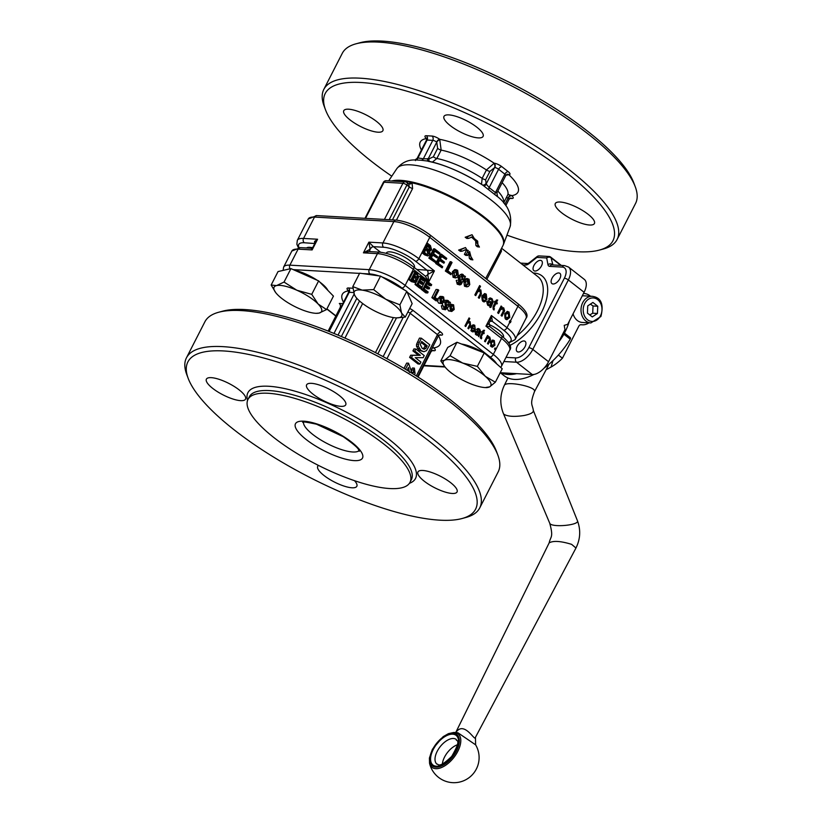 <?xml version="1.0" encoding="UTF-8"?>
<svg xmlns="http://www.w3.org/2000/svg" width="822" height="822" viewBox="0 0 822 822"><rect width="100%" height="100%" fill="white"/><g stroke="black" fill="none" stroke-linecap="round" stroke-linejoin="round"><path stroke-width="1.23" d="M268.116 393.265A90.995 26.612 27.1 0 1 363.93 430.163A90.995 26.612 27.1 0 1 409.993 482.36A90.995 26.612 27.1 0 1 316.86 464.594A90.995 26.612 27.1 0 1 247.977 399.451A90.995 26.612 27.1 0 1 268.116 393.265M223.615 350.953A161.595 47.255 27.1 0 1 413.384 429.495A161.595 47.255 27.1 0 1 462.098 518.518A161.595 47.255 27.1 0 1 310.192 477.633A161.595 47.255 27.1 0 1 188.176 378.336A161.595 47.255 27.1 0 1 223.615 350.953M450.713 482.72A21.968 6.422 27.1 0 1 457.042 491.977A21.968 6.422 27.1 0 1 434.561 487.682A21.968 6.422 27.1 0 1 417.936 471.962A21.968 6.422 27.1 0 1 430.81 472.198A21.968 6.422 27.1 0 1 450.713 482.72M339.394 395.598A21.968 6.422 27.1 0 1 345.723 404.845A21.968 6.422 27.1 0 1 323.241 400.561A21.968 6.422 27.1 0 1 306.616 384.84A21.968 6.422 27.1 0 1 319.491 385.066A21.968 6.422 27.1 0 1 339.394 395.598M239.181 389.905A21.968 6.422 27.1 0 1 245.501 399.163A21.968 6.422 27.1 0 1 223.029 394.868A21.968 6.422 27.1 0 1 206.394 379.148A21.968 6.422 27.1 0 1 219.269 379.384A21.968 6.422 27.1 0 1 239.181 389.905M354.518 480.675A21.968 6.422 27.1 0 1 356.83 486.285A21.968 6.422 27.1 0 1 334.349 482A21.968 6.422 27.1 0 1 317.724 466.269A21.968 6.422 27.1 0 1 318.525 465.437M311.106 248.254L312.124 249.929L312.935 247.186L311.096 248.244L300.369 247.638A3.134 2.507 93.2 0 0 298.088 249.128L312.124 249.929L317.59 239.243L314.579 241.432L314.538 243.343A3.134 1.695 128.5 0 1 314.867 243.415A3.134 1.685 129.6 0 0 314.507 243.312M425.354 275.976A3.134 2.487 95.5 0 0 427.717 274.497L428.94 281.586L425.046 275.925A3.134 2.487 95.5 0 0 425.354 275.976L425.364 275.976A3.134 2.476 94 0 0 427.656 274.486L434.406 270.9L426.957 270.171A3.134 2.476 -86 0 1 427.656 274.486M380.576 252.21L373.414 246.682A3.134 1.613 -52.4 0 0 370.188 249.272A3.134 1.613 127.6 0 0 369.91 251.583A3.134 1.623 126.5 0 1 370.116 249.22L363.427 252.837L369.016 251.532L379.733 252.149A3.134 2.507 93.2 0 0 377.462 253.638L363.427 252.837L368.893 242.151L370.116 249.22A3.134 1.593 -51.3 0 1 373.373 246.651L368.893 242.151L382.929 242.952L393.861 221.58A28.236 8.261 27.1 0 1 429.762 237.332A3.134 1.654 -52 0 0 429.803 234.753C418.316 226.358 407.096 221.478 396.142 220.09L316.768 215.59L308.25 219.001A28.236 8.261 27.1 0 1 314.497 217.08A3.134 2.507 -86.8 0 1 316.768 215.59M494.515 349.073L495.08 347.953L495.964 348.641L495.389 349.761L494.515 349.073M476.637 335.129L478.075 335.212L475.969 334.739L475.26 331.862L477.212 331.06L479.668 331.934L479.175 329.889L477.418 330.074L476.729 329.345L478.199 328.502L479.699 329.17L480.767 331.8L478.671 336.681L478.075 335.212L477.294 335.273M479.175 329.889L476.462 329.396M467.307 321.351L470.133 321.679L470.554 325.173L468.663 328.851L467.893 328.245L469.773 324.567L469.537 322.409L467.348 323.365L465.725 326.55L464.954 325.944L469.054 317.929L469.824 318.535L468.355 321.412L469.126 321.268M469.537 322.409L466.927 322.019M470.914 330.526L473.924 330.331L474.664 331.091L472.958 331.934L471.694 331.4L471.047 326.714L473.534 324.793L474.756 325.296L475.28 329.941L471.736 327.536L472.105 330.588L472.804 330.876L470.914 330.773M481.764 337.863L481.425 338.828L480.798 338.448L480.634 335.838L482.35 332.489L481.774 332.037L483.47 330.29L484.548 330.3L483.511 332.335L484.281 332.931L483.891 333.701L483.12 333.095L481.384 336.496L481.764 337.863L480.233 337.78M486.809 336.753L489.696 336.989L490.487 339.589L488.217 344.151L487.446 343.545L489.254 340.01L489.1 337.719L486.912 338.685L485.288 341.849L484.507 341.253L487.487 335.438L488.186 335.982L487.754 336.804L488.689 336.568M489.1 337.719L486.48 337.318M492.532 340.113L494.289 340.585L494.916 345.209L492.47 347.161L491.186 346.648L490.6 341.942L493.036 340.072M449.531 304.325L453.58 304.798L454.217 309.493L451.73 311.476L450.425 310.963L449.829 306.174L451.792 304.315L449.901 304.212M451.73 311.476L448.535 310.85L447.332 308.527M437.561 299.362L439.955 296.423L442.359 296.495L443.633 297.009L444.27 301.715L441.794 303.698L440.479 303.174L439.883 298.396L441.846 296.537L439.955 296.423M441.794 303.698L438.588 303.071L437.396 300.842M437.756 300.862L435.865 300.76L431.869 297.626L436.04 289.478L437.931 289.591L438.773 290.248L435.095 297.441L438.249 299.907L437.756 300.862L433.759 297.739L437.931 289.591M427.656 292.961L422.878 289.221L427.05 281.073L431.684 284.7L431.19 285.666L427.399 282.696L426.125 285.193L429.67 287.967L429.187 288.923L425.632 286.148L424.214 288.923L428.149 291.995L427.656 292.961L425.765 292.858L420.987 289.108L421.419 288.275M421.984 287.166L425.138 280.99M431.19 285.666L429.3 285.553L426.895 283.682M429.187 288.923L427.296 288.82L425.138 287.135M421.686 288.286L416.908 284.546L421.08 276.398L425.714 280.025L425.221 280.99L421.429 278.031L420.155 280.518L423.71 283.292L423.217 284.258L419.662 281.484L418.254 284.248L422.179 287.33L421.686 288.286L419.795 288.183L415.018 284.443L416.168 282.193M417.247 280.076L419.189 276.295L421.08 276.398M427.05 281.073L423.33 280.888L420.936 279.007M423.217 284.258L421.326 284.145L419.169 282.46M415.079 282.573L411.432 281.638L408.996 279.727L413.168 271.579L415.059 271.692L417.453 273.572L418.511 277.312L416.733 278.339L416.929 281.258L415.079 282.573L410.887 279.84L415.059 271.692M444.373 308.219L445.134 306.925L443.448 306.698M442.719 305.805L442.483 303.606M444.764 300.318L447.343 300.318L448.432 300.77L449.357 302.671L449.716 301.962L450.446 302.527L447.836 307.623L445.473 309.771L444.106 309.185L443.243 305.835L445.38 308.743M445.473 309.771L442.215 309.072L441.352 305.733L443.243 305.835M489.121 323.056L485.936 326.19L489.922 326.694L489.121 323.056L489.593 321.957M445.843 306.031L445.709 302.815L448.072 301.643L448.237 304.828L445.843 306.031L446.5 306.298M445.596 305.794L446.346 304.726L446.182 301.53M447.435 301.386L446.736 301.561M444.527 308.353L446.315 308.271L447.024 307.038L445.339 306.801L444.866 302.249L447.343 300.318M447.024 307.038L443.89 306.719M444.425 308.168L446.315 308.271M415.531 276.86L414.154 275.771L415.408 273.315L416.692 274.312L417.617 276.788L416.394 277.394L415.531 276.86M415.593 276.901L414.802 274.209M413.826 280.785L412.223 279.542L413.661 276.737L415.141 277.898L416.055 280.569L413.826 280.785M414.966 281.36L414.422 281.196M413.908 280.857L413.158 277.713M408.996 279.727L410.887 279.84M415.018 284.443L416.908 284.546M420.987 289.108L422.878 289.221M431.869 297.626L433.759 297.739M440.9 302.362L440.695 299.033L443.212 297.841L443.438 301.129L440.9 302.362L441.609 302.65M440.705 302.177L441.548 301.016L441.322 297.728M442.493 297.543L441.722 297.749M450.846 310.141L450.641 306.812L453.158 305.62L453.384 308.908L450.846 310.141L451.555 310.428M450.651 309.966L451.494 308.805L451.268 305.517M452.439 305.332L451.668 305.537M494.762 348.579L495.964 348.641M479.144 332.961L476.092 332.478L476.544 334.112L478.322 334.205L479.144 332.961M477.685 332.345L475.054 332.417M475.322 334.04L478.322 334.205M477.51 334.492L477.181 335.16M478.877 331.698L478.414 332.715M477.346 328.738L478.301 329.499M475.322 330.958L479.524 332.191M479.76 331.739L480.767 331.8M467.965 321.392L468.766 322.121M468.776 318.474L469.824 318.535M470.862 327.094L471.407 327.516M473.184 328.677L474.746 328.759L475.013 327.423L474.345 326.108L471.694 325.707M471.047 326.704L474.746 328.759M474.345 326.108L472.198 326.766M472.66 330.865L472.003 331.615M472.578 324.988L473.451 325.8M472.773 330.989L474.664 331.091M470.718 327.485L471.736 327.536M482.072 333.033L483.12 333.095M482.391 332.828L484.281 332.931M482.041 332.242L483.511 332.335M481.959 331.677L482.74 331.728M487.703 336.804L488.319 337.421M487.23 335.931L488.186 335.982M490.426 345.774L494.094 344.634L493.878 341.397L491.402 342.569L491.597 345.846L492.306 346.134L490.415 346.021M493.878 341.397L491.196 341.007M492.388 346.134L491.505 346.874M492.09 340.267L493.005 341.099M431.951 348.518A3.134 1.839 129.8 0 1 433.78 347.912L432.608 347.233M432.331 347.778A3.134 1.736 122 0 1 433.225 347.542M342.795 303.667L339.322 303.472A3.134 2.507 -86.8 0 1 340.051 307.788L340.668 307.818M328.132 331.081L340.051 307.788M348.723 290.844A3.134 1.839 -50.2 0 0 348.579 290.824L349.103 291.245M188.176 378.336L186.758 374.555A164.729 48.179 27.1 0 1 186.44 357.847L204.894 321.782A164.729 48.179 27.1 0 1 218.631 312.268L222.526 311.209A161.595 47.255 27.1 0 1 244.802 309.555A161.595 47.255 27.1 0 1 393.851 362.523A161.595 47.255 27.1 0 1 496.457 451.381L497.875 455.162A164.729 48.179 27.1 0 1 498.183 471.869L479.729 507.934A164.729 48.179 27.1 0 1 465.992 517.449L462.098 518.518M409.387 372.397L408.472 367.496L407.065 370.229M405.462 369.263L408.565 363.211L411.914 373.013L413.743 372.5L413.168 370.023L414.38 368.102L415.048 373.589L414.339 374.688M411.914 373.013L412.644 373.322M411.637 372.736L411.277 369.91L412.49 367.989L414.38 368.102M411.277 369.91L413.168 370.023M403.972 368.379L406.674 363.098L408.565 363.211M415.829 349.011L424.224 355.587L423.155 357.683L415.274 357.662L420.905 362.07L419.888 364.064L411.483 357.488L412.593 355.33L420.319 355.32L414.802 351.004L415.829 349.011L413.939 348.908L412.911 350.902L414.802 351.004M419.888 364.064L417.997 363.961L409.603 357.385L410.702 355.227L418.429 355.217L412.911 350.902M418.429 355.217L420.319 355.32M410.702 355.227L412.593 355.33M409.603 357.385L411.483 357.488M423.217 348.97L425.344 345.713L421.172 342.445M425.344 345.713L427.235 345.815L425.745 348.507L424.234 349.268L422.107 348.23L420.268 344.459L421.676 341.469L427.235 345.815M423.854 348.394L425.745 348.507M429.752 344.767L426.536 350.634L423.895 351.734L420.885 350.388L418.367 346.35L418.48 344.315L421.357 338.202L429.752 344.767M423.895 351.734L418.994 350.275L416.477 346.247L416.59 344.213L419.467 338.089L421.357 338.202M186.44 357.847A164.729 48.179 27.1 0 1 222.885 346.637A164.729 48.179 27.1 0 1 396.348 413.435A164.729 48.179 27.1 0 1 479.729 507.934M218.631 312.268A164.729 48.179 27.1 0 1 241.339 310.582A164.729 48.179 27.1 0 1 393.276 364.578A164.729 48.179 27.1 0 1 497.875 455.162M506.948 235.133A161.595 47.255 -152.9 0 0 599.474 250.063A161.595 47.255 -152.9 0 0 550.761 161.04A161.595 47.255 -152.9 0 0 360.992 82.498A161.595 47.255 -152.9 0 0 325.543 109.891A161.595 47.255 -152.9 0 0 391.786 176.196M599.474 250.063L603.369 249.004A164.729 48.179 -152.9 0 0 617.106 239.479A164.729 48.179 -152.9 0 0 533.714 144.991A164.729 48.179 -152.9 0 0 360.262 78.193A164.729 48.179 -152.9 0 0 323.817 89.393A164.729 48.179 -152.9 0 0 324.125 106.11L325.543 109.891M617.106 239.479L635.56 203.424A164.729 48.179 -152.9 0 0 635.242 186.707A164.729 48.179 -152.9 0 0 530.652 96.123A164.729 48.179 -152.9 0 0 378.706 42.128A164.729 48.179 -152.9 0 0 356.008 43.813A164.729 48.179 -152.9 0 0 342.271 53.338L323.817 89.393M635.242 186.707L633.824 182.926A161.595 47.255 -152.9 0 0 531.228 94.068A161.595 47.255 -152.9 0 0 382.179 41.1A161.595 47.255 -152.9 0 0 359.902 42.754L356.008 43.813M505.962 175.209L508.828 174.685A6.278 1.839 -152.9 0 0 508.15 171.613L501.852 166.681A6.278 1.839 -152.9 0 0 494.166 163.208L486.449 169.969L482.154 178.353L481.517 184.334M506.414 197.496L508.284 198.102A3.134 1.839 129.8 0 1 511.695 195.657L508.109 194.485M496.858 192.482L495.471 192.584A3.134 1.603 -48.7 0 0 495.091 194.793L497.341 196.54M493.724 163.239A3.134 2.404 85.9 0 1 494.597 167.513L486.182 183.964L485.638 179.741L489.933 171.356L494.752 167.513A3.134 0.914 27.1 0 1 498.594 169.25L489.172 187.652L486.182 183.964A3.134 2.661 -59.1 0 1 482.74 185.145M500.208 372.726L532.276 374.544A15.69 8.282 -52 0 0 548.551 361.731L564.961 329.673L564.221 325.358L567.694 324.33L584.093 292.283A15.69 8.282 -52 0 0 584.319 279.388L568.567 267.068L564.55 265.598A3.134 2.507 -86.8 0 0 562.269 267.088A12.556 6.617 128 0 1 564.365 278.206L528.823 347.655A12.556 6.617 128 0 1 515.795 357.909L506.033 357.354M350.1 119.95A21.968 6.422 27.1 0 1 343.771 110.693A21.968 6.422 27.1 0 1 366.252 114.988A21.968 6.422 27.1 0 1 382.877 130.708A21.968 6.422 27.1 0 1 370.003 130.472A21.968 6.422 27.1 0 1 350.1 119.95M450.312 125.643A21.968 6.422 27.1 0 1 443.983 116.385A21.968 6.422 27.1 0 1 466.464 120.67A21.968 6.422 27.1 0 1 483.089 136.401A21.968 6.422 27.1 0 1 470.225 136.164A21.968 6.422 27.1 0 1 450.312 125.643M561.632 212.764A21.968 6.422 27.1 0 1 555.312 203.507A21.968 6.422 27.1 0 1 577.784 207.802A21.968 6.422 27.1 0 1 594.419 223.522A21.968 6.422 27.1 0 1 581.544 223.286A21.968 6.422 27.1 0 1 561.632 212.764M468.53 238.411L466.865 238.472A65.894 19.266 -152.9 0 0 465.17 237.26L472.044 234.722L466.752 237.147L468.53 238.411L472.249 236.952L477.664 241.144L478.003 245.819L479.432 247.062L472.044 234.722M465.17 237.26L466.752 237.147M478.003 245.819L475.907 245.542A65.894 19.266 -152.9 0 1 477.274 246.734L479.432 247.062M475.907 245.542L475.661 240.938L471.417 237.013M461.974 251.234L460.31 251.296A65.894 19.266 -152.9 0 0 458.614 250.083L460.197 249.96L461.974 251.234L465.684 249.775L468.283 250.474L466.259 254.43L467.584 255.467L469.609 251.511L471.438 258.642L472.866 259.886L465.488 247.545L460.197 249.96M458.614 250.083L465.488 247.545M471.438 258.642L469.341 258.365A65.894 19.266 -152.9 0 1 470.708 259.557L472.866 259.886M469.341 258.365L468.817 253.053M466.259 254.43L464.399 254.347A65.894 19.266 -152.9 0 1 465.663 255.334L467.584 255.467M464.399 254.347L466.423 250.391L468.283 250.474M466.423 250.391L464.862 249.837M500.639 250.104A3.134 2.908 -171.5 0 0 501.389 251.327L501.194 249.035M498.338 254.615L485.668 278.473M486.799 279.367L501.389 251.327M500.814 249.775A3.134 2.877 176 0 0 501.441 250.628M540.434 260.358A6.278 3.309 128 0 1 541.575 260.759A6.278 3.309 128 0 1 540.311 267.736A6.278 3.309 128 0 1 533.838 270.644A6.278 3.309 128 0 1 534.464 264.55A6.278 3.309 128 0 1 540.434 260.358M523.943 340.955A6.484 3.422 128 0 1 525.114 341.366A6.484 3.422 128 0 1 523.82 348.579A6.484 3.422 128 0 1 517.12 351.58A6.484 3.422 128 0 1 517.768 345.291A6.484 3.422 128 0 1 523.943 340.955M558.744 272.955A6.484 3.422 128 0 1 559.916 273.366A6.484 3.422 128 0 1 558.611 280.579A6.484 3.422 128 0 1 551.922 283.58A6.484 3.422 128 0 1 552.569 277.291A6.484 3.422 128 0 1 558.744 272.955M552.918 264.941L551.089 257.789A3.134 2.415 169.3 0 0 546.692 257.964L547.955 264.674A6.278 3.309 -52 0 0 549.826 266.39L562.269 267.088M522.823 264.859L525.587 265.013A6.278 3.309 -52 0 0 529.06 263.595L536.92 257.409A3.134 1.12 -128.2 0 1 537.074 256.587A3.134 3.134 0 0 1 539.191 255.919A3.134 2.507 93.2 0 0 536.92 257.409L546.692 257.964A3.134 2.507 -86.8 0 1 548.973 256.474A3.134 3.134 0 0 1 550.719 257.132A3.134 1.654 -52 0 1 551.089 257.789L560.799 265.393M504.831 204.442L508.13 197.999A3.134 1.736 122 0 1 511.14 195.287M432.331 162.16L436.862 158.482L441.157 150.097L439.698 139.319A6.278 1.839 -152.9 0 0 432.043 136.051L426.371 135.733A6.278 1.839 -152.9 0 0 426.495 138.569L427.008 138.99M485.74 183.696A3.134 2.661 -59.1 0 1 482.411 184.929M486.449 184.334A3.134 2.271 -58.2 0 1 483.131 185.412M501.852 166.681A3.134 1.654 128 0 0 498.594 169.25L504.893 174.172L495.471 192.584L489.172 187.652A3.134 1.706 -55.3 0 0 488.977 190.005L483.326 185.536C460.443 170.473 437.91 162.581 426.413 160.896L426.454 160.906M488.977 190.005L495.091 194.793M507.297 174.254A3.134 2.404 -94.1 0 1 508.335 174.675M506.958 174.254L507.431 174.233A3.134 2.62 -90.5 0 1 507.441 174.223A3.134 2.62 -90.5 0 1 508.828 174.685A54.91 16.06 -152.9 0 1 511.695 195.657A6.278 1.839 -152.9 0 1 511.808 198.482A3.134 2.507 -86.8 0 0 510.678 198.03M494.752 167.513A3.134 2.374 96.4 0 0 494.166 163.208A54.91 16.06 -152.9 0 0 439.698 139.319A3.134 1.469 126.4 0 0 436.605 142L436.759 142.134A3.134 1.562 133.9 0 1 440.171 139.74M428.745 161.348A3.134 1.85 -71.1 0 1 428.344 158.584L436.759 142.134L437.633 148.402L433.338 156.797L429.074 158.831L423.361 158.78A3.134 2.548 -82.3 0 1 421.183 160.259L426.413 160.906M414.997 159.961L417.175 158.317L426.413 140.264A3.134 0.914 27.1 0 1 427.111 140.048L432.773 140.367L423.361 158.78L418.336 158.03M426.639 138.589A3.134 1.839 -50.2 0 0 426.495 138.569A54.91 16.06 -152.9 0 0 421.429 150.005M415.439 160.609L415.675 159.951L415.439 160.609L415.675 159.951L421.183 160.259M426.371 135.733A3.134 2.507 93.2 0 1 427.111 140.048L417.689 158.451A3.134 2.456 -90.9 0 1 415.675 159.951M427.707 158.554A3.134 1.305 -72.4 0 0 427.954 161.184M429.074 158.831A3.134 1.85 -71.1 0 0 429.372 161.482M466.269 285.553L467.872 283.867L467.256 279.87M454.854 276.624L456.457 274.938L455.84 270.941M427.08 254.409L427.892 253.577L426.844 250.505L425.837 249.724M428.283 249.929L429.68 249.23L427.851 245.799M508.571 312.966L505.684 314.343L505.91 318.155L508.828 316.737L508.571 312.966L506.794 312.576M505.91 318.155L504.975 318.104L505.91 318.155M460.464 280.805L461.974 279.182L461.512 275.36M457.905 282.244L458.173 284.227L459.724 284.915L461.06 284.494L465.458 276.593L464.615 275.945L464.204 276.757L463.146 274.579L461.882 274.065L460.238 274.702L459.046 276.274L459.59 281.504L461.522 281.771L459.786 283.724L457.905 282.244M459.714 281.874L461.522 281.771M460.022 276.922L462.724 275.576L462.92 279.244L460.166 280.621L460.022 276.922M461.995 275.288L462.724 275.576L461.779 275.524M460.926 280.929L460.166 280.621M464.04 275.915L464.615 275.945M459.745 284.915L457.227 284.176L456.241 280.343L457.186 280.394M459.149 283.59L460.71 283.189M459.765 283.138L460.577 281.72L458.645 281.443L458.101 276.223L461.882 274.065M454.011 277.343L455.511 277.939L457.001 277.476L458.368 275.658L457.638 270.263L455.583 269.719L453.333 271.846L452.675 275.021L454.011 277.343L453.066 277.291L452.388 271.794L454.638 269.657L456.179 269.667L454.638 269.657M455.522 277.939L453.066 277.291M454.494 276.398L454.258 272.585L457.145 271.219L457.402 274.99L454.494 276.398L455.316 276.737M456.323 270.88L457.145 271.219L456.2 271.157M429.608 251.07L431.653 249.898L430.44 245.593L427.687 243.435L422.909 252.786L428.015 255.919L429.844 254.419L429.752 251.08L428.807 251.029M424.45 252.446L426.094 249.23L427.789 250.556L428.837 253.628L426.957 254.347L424.45 252.446M427.584 254.532L426.957 254.347M426.659 248.131L428.098 245.305L429.567 246.456L430.625 249.292L429.228 249.991L426.659 248.131M427.717 255.93L424.758 254.923L421.963 252.734L422.909 252.786M421.963 252.734L426.741 243.384L427.687 243.435M450.898 274.692L451.463 273.582L447.836 270.757L452.059 262.506L451.083 261.745L446.305 271.096L450.898 274.692L445.36 271.044L450.137 261.694L451.083 261.745M445.36 271.044L446.305 271.096M439.924 253.012L434.602 248.85L429.814 258.19L435.3 262.485L435.865 261.386L431.355 257.851L432.978 254.676L437.057 257.861L437.623 256.752L433.543 253.566L435.013 250.71L439.359 254.111L439.924 253.012M429.814 258.19L428.868 258.139L435.3 262.485M428.868 258.139L433.656 248.789L434.602 248.85M434.756 251.203L439.359 254.111M432.732 255.159L437.057 257.861M439.832 260.029L443.901 263.225L444.466 262.115L440.397 258.93L441.856 256.074L446.202 259.475L446.767 258.365L441.445 254.204L436.667 263.554L442.154 267.849L442.719 266.749L438.208 263.215L439.832 260.029M443.901 263.225L439.575 260.523M446.202 259.475L441.609 256.567M442.154 267.849L435.722 263.502L440.5 254.152L441.445 254.204M435.722 263.502L436.667 263.554M465.427 286.272L466.927 286.868L468.417 286.405L469.773 284.587L469.043 279.203L466.988 278.648L464.749 280.785L464.091 283.95L465.427 286.272L464.481 286.22L463.803 280.734L466.043 278.596L467.584 278.607L466.043 278.596M466.927 286.868L464.481 286.22M465.91 285.337L465.673 281.514L468.561 280.148L468.817 283.919L465.91 285.337L466.732 285.666M467.739 279.809L468.561 280.148L467.615 280.097M485.792 295.129L483.274 295.899L486.254 298.222L486.573 296.67L485.792 295.129L484.004 294.728M491.381 303.123L487.826 302.558L488.35 304.469L489.419 304.9L491.381 303.123M486.881 302.506L488.679 302.003L486.881 302.506L487.405 304.417L489.419 304.9M510.431 320.97A28.236 8.261 27.1 0 1 510.996 321.423L510.328 322.727A28.236 8.261 -152.9 0 0 509.763 322.275L509.311 321.926L509.979 320.621L510.431 320.97L517.922 306.329A3.134 1.654 -52 0 0 517.963 303.75C525.998 310.377 528.69 315.206 526.059 318.227A28.236 8.261 27.1 0 0 517.922 306.329L429.762 237.332L418.83 258.704A28.236 8.261 -152.9 0 0 382.929 242.952A3.134 2.507 -86.8 0 0 383.658 247.268A25.102 7.336 27.1 0 1 415.572 261.262A3.134 1.654 -52 0 0 418.83 258.704L434.406 270.9L428.94 281.586L413.353 269.39A3.134 1.654 128 0 0 413.404 266.811L425.046 275.915M489.83 297.954L491.083 298.643L492.337 301.715L493.282 301.766L490.837 307.459L489.891 306.719L490.138 305.753L488.782 305.753M492.337 301.715L489.891 307.407M488.052 300.811L491.833 302.229L492.244 300.739L491.422 299.547L488.895 299.249M490.467 299.095L489.378 299.753L488.566 298.91L490.282 297.924L492.029 298.694L493.282 301.766M488.186 300.852L489.131 300.914L486.85 301.838L487.672 305.198L489.224 305.815M488.515 300.77L491.833 302.229M507.123 311.446L508.109 311.97L508.839 317.354L506.455 319.614M506.999 311.466L509.054 312.021L509.784 317.415L506.938 319.686L505.438 319.1L504.749 313.603L507.595 311.425M507.626 312.915L504.739 314.281L504.975 318.104M479.36 286.077L477.849 289.591L479.699 289.488M479.236 290.752L476.678 291.882L475.034 295.098M479.216 289.519L479.925 289.909L480.418 293.978L478.466 297.78M480.182 290.803L477.623 291.933L475.733 295.643L474.828 294.934L479.616 285.583L480.51 286.292L478.794 289.642L480.87 289.961L481.363 294.04L479.164 298.324L478.26 297.615L480.459 293.331L480.182 290.803L478.394 290.433M479.565 286.241L480.51 286.292M500.865 306.503L500.495 307.562L503.691 307.829L504.626 310.86L501.975 316.172L501.071 315.473L503.177 311.353L502.992 308.671L501.204 308.281M502.047 307.377L503.681 310.798L501.276 315.627M500.978 306.596L501.923 306.647L501.441 307.613M502.992 308.671L500.444 309.802L498.553 313.501L497.649 312.792L501.112 306.02L501.923 306.647M502.047 308.62L499.499 309.75L497.855 312.956M484.795 300.462L485.206 300.893L483.696 301.838M482.226 300.307L483.983 300.688L483.172 300.359L485.299 300.061L486.151 300.944L484.168 301.921L482.689 301.294L481.939 295.838L484.846 293.598L486.264 294.184L486.881 299.598L482.74 296.793L483.172 300.359L482.226 300.307L481.805 296.742L482.74 296.793M484.374 293.629L485.319 294.132L485.936 299.547M484.846 295.077L482.329 295.838L486.254 298.222M482.329 295.838L483.274 295.899M485.206 300.893L486.151 300.944M497.69 300.02L496.478 302.383L497.382 303.092L496.93 303.986L496.026 303.277L493.991 307.243L494.043 309.966L493.313 309.524L493.128 306.472L495.121 302.568L494.454 302.054L494.916 301.16L495.574 301.684L496.437 300.009L497.69 300.02M496.724 300.009L495.532 302.332L496.478 302.383M494.669 301.633L495.574 301.684M496.026 303.277L495.08 303.226L493.046 307.192L493.077 308.538L494.443 308.846M493.498 308.795L493.251 309.483M495.532 302.332L497.382 303.092M509.732 321.104A26.674 7.799 27.1 0 1 510.051 321.361L510.996 321.423M510.051 321.361L509.64 322.173M365.533 218.354L384.028 182.207A3.134 2.507 -86.8 0 1 386.309 180.717A3.134 3.134 0 0 0 383.329 182.422A3.134 0.914 27.1 0 1 384.028 182.207L402.924 183.285A3.134 0.914 27.1 0 1 406.911 185.032A3.134 1.654 -52 0 0 406.962 182.453L408.585 183.727L409.315 186.913L392.443 219.885M396.44 220.111L412.593 188.546L412.079 182.844L410.527 182.217A3.134 2.065 -78.3 0 1 408.452 183.625M498.317 254.645L502.961 245.573A65.894 19.266 -152.9 0 0 476.431 212.271A65.894 19.266 -152.9 0 0 412.079 182.844A3.134 2.178 -50.2 0 1 408.585 183.727M490.076 321.258L492.378 321.351L491.402 315.504L490.025 321.279M488.802 324.382A15.69 4.593 27.1 0 1 503.434 336.928L503.28 337.215M492.378 321.351A3.134 2.517 91 0 0 491.094 320.888A3.134 2.517 91 0 0 490.107 321.125M508.633 343.021L515.117 339.599A28.236 8.261 -152.9 0 0 506.989 327.701A3.134 1.654 -52 0 1 503.732 330.269L492.347 321.351A3.134 2.528 92.4 0 0 491.114 320.888L489.994 321.34M315.371 242.428L317.59 239.243L303.554 238.442A28.236 8.261 -152.9 0 0 297.307 240.363L308.25 219.001M306.565 247.987A15.69 4.593 27.1 0 1 312.514 247.73M386.268 253.258L386.443 252.929A15.69 4.593 27.1 0 1 387.039 252.313A15.69 4.593 27.1 0 1 403.746 256.659A15.69 4.593 27.1 0 1 414.37 267.232L414.247 267.469M383.658 247.268L373.373 246.651M415.572 261.262L426.957 270.171A3.134 2.456 -87.4 0 1 427.717 274.497M501.06 372.777A57.263 30.209 -52 0 0 516.637 373.661M558.477 342.342A57.263 30.209 -52 0 0 563.943 334.256L570.242 339.188A1.572 0.832 -52 0 0 570.365 337.719A1.572 0.832 -52 0 0 570.088 337.616M500.29 372.736L504.153 375.757A57.263 30.209 -52 0 0 533.951 374.452M544.041 368.153A57.263 30.209 -52 0 0 570.242 339.188M564.447 333.085A42.364 22.348 -52 0 0 569.358 321.063M563.943 334.256A1.572 0.832 128 0 0 564.067 332.787A1.572 0.832 128 0 0 563.789 332.694L563.419 332.674M588.963 322.83A15.69 12.515 -86.8 0 1 582.253 324.813A15.69 12.515 -86.8 0 1 581.298 324.711A3.134 2.507 93.2 0 0 581.113 324.69A3.134 2.507 93.2 0 0 578.832 326.18L562.433 358.228L558.385 355.063M583.486 293.464A15.69 12.515 -86.8 0 1 584.031 293.485A15.69 12.515 -86.8 0 1 590.473 296.208M582.243 295.899A13.337 10.635 -86.8 0 1 583.897 295.828L592.405 296.31A13.337 10.635 93.2 0 0 581.555 305.712A13.337 10.635 93.2 0 0 585.839 320.981A13.337 10.635 93.2 0 0 590.884 322.943L582.387 322.46A13.337 10.635 -86.8 0 1 577.332 320.498A13.337 10.635 -86.8 0 1 573.078 313.809M503.413 413.579L503.978 414.329C507.945 416.569 514.695 416.949 524.231 415.48C530.601 414.134 533.642 412.48 533.334 410.517C532.553 404.249 529.46 405.03 534.464 391.693L534.567 391.097C534.886 386.289 505.746 380.792 504.307 385.384M562.433 358.228A34.514 18.207 128 0 1 551.079 367.033L552.98 360.611M546.096 369.777L551.079 367.033M453.631 732.494L448.442 733.645L443.12 736.687L432.403 749.263L429.413 758.038L429.546 763.268A21.238 11.2 -52 0 0 453.528 757.905A21.238 11.2 -52 0 0 454.289 732.505A21.238 11.2 -52 0 0 453.631 732.494A25.102 25.102 0 0 1 457.957 732.803L475.619 744.824L475.455 737.313C475.445 742.759 464.399 719.877 455.799 732.556M548.798 364.382L547.884 366.407M589.754 314.939L592.713 313.213L593.022 305.969L590.371 304.14M597.44 313.48L592.282 316.922L587.432 313.131L587.74 305.887L592.898 302.445L597.748 306.236L597.44 313.48L592.713 313.213M593.022 305.969L597.748 306.236M461.584 344.048A24.157 7.069 27.1 0 1 461.687 344.058A24.157 7.069 27.1 0 1 483.202 352.504M485.083 353.645A24.157 7.069 27.1 0 1 496.683 363.858M383.391 277.507A25.102 7.336 27.1 0 0 381.973 276.952A24.157 7.069 27.1 0 1 383.391 277.507A24.157 7.069 27.1 0 1 387.82 279.449A24.157 7.069 27.1 0 1 403.468 289.426M367.66 274.291A24.157 7.069 27.1 0 1 378.921 275.894M294.502 270.191A24.157 7.069 27.1 0 1 317.148 280.22M319.748 282.038A24.157 7.069 27.1 0 1 327.844 290.361M370.239 308.538A26.674 7.799 -152.9 0 0 393.789 317.641A26.674 7.799 -152.9 0 0 396.245 317.867A26.674 7.799 -152.9 0 0 401.537 312.987A26.674 7.799 -152.9 0 0 385.744 299.229A26.674 7.799 -152.9 0 0 362.183 290.135A26.674 7.799 -152.9 0 0 354.436 294.79A26.674 7.799 -152.9 0 0 355.967 297.256A26.674 7.799 -152.9 0 0 370.239 308.538M373.661 289.591L380.545 276.12L359.676 273.161L352.792 286.621L362.183 290.135L373.661 289.591L385.744 299.229L399.893 304.828L401.537 312.987L405.267 317.097L396.368 317.878M355.751 296.978L354.436 294.79L352.792 286.621M380.545 276.12L406.787 291.358L412.151 303.637L405.267 317.097M406.787 291.358L399.893 304.828M298.776 308.435A26.674 7.799 -152.9 0 0 316.069 313.316A26.674 7.799 -152.9 0 0 319.07 313.09A26.674 7.799 -152.9 0 0 318.114 303.996A26.674 7.799 -152.9 0 0 296.855 290.238A26.674 7.799 -152.9 0 0 276.562 285.583A26.674 7.799 -152.9 0 0 275.791 292.704A26.674 7.799 -152.9 0 0 277.517 294.677A26.674 7.799 -152.9 0 0 298.776 308.435M284.042 282.069L290.937 268.609L278.042 271.568L271.157 285.029L276.562 285.583L284.042 282.069L296.855 290.238L311.743 294.348L318.114 303.996L326.55 309.586L319.07 313.09L316.069 313.316M275.719 292.601L271.157 285.029M290.937 268.609L318.638 280.888L333.444 296.125L326.55 309.586M318.638 280.888L311.743 294.348M448.781 370.845A26.674 7.799 -152.9 0 0 471.407 384.1A26.674 7.799 -152.9 0 0 485.299 387.573A26.674 7.799 -152.9 0 0 489.665 386.843A26.674 7.799 -152.9 0 0 485.319 376.322A26.674 7.799 -152.9 0 0 462.694 363.067A26.674 7.799 -152.9 0 0 444.425 360.334A26.674 7.799 -152.9 0 0 445.031 366.961A26.674 7.799 -152.9 0 0 448.781 370.845M445.031 366.961L440.828 360.899L447.713 347.429L456.991 342.25L450.096 355.71L462.694 363.067L477.356 366.376L485.319 376.322L495.347 382.22L489.665 386.843L486.069 387.409M456.991 342.25L484.25 352.915L477.356 366.376M440.828 360.899L444.425 360.334L450.096 355.71M484.25 352.915L502.232 368.759L495.347 382.22M247.977 399.451L249.343 396.779A90.995 26.612 27.1 0 1 269.482 390.594A90.995 26.612 27.1 0 1 365.297 427.491A90.995 26.612 27.1 0 1 411.36 479.688L409.993 482.36M409.397 483.336A94.129 27.527 -152.9 0 0 344.264 411.051A94.129 27.527 -152.9 0 0 247.535 400.499M283.641 267.078L291.841 251.049A28.236 8.261 27.1 0 1 298.088 249.128L289.889 265.157A28.236 8.261 -152.9 0 0 283.641 267.078L283.097 270.407M362.44 273.551L369.992 273.973A3.134 2.507 -86.8 0 1 369.253 269.667L289.889 265.157A3.134 2.507 -86.8 0 0 290.032 268.815M369.253 269.667L377.462 253.638A28.236 8.261 27.1 0 1 413.353 269.39L405.154 285.409A28.236 8.261 -152.9 0 0 369.253 269.667M407.075 292.036L490.066 356.974A3.134 1.654 -52 0 0 493.323 354.416L405.154 285.409A3.134 1.654 -52 0 1 401.896 287.977L404.599 290.094M500.701 367.403L501.451 366.314A28.236 8.261 -152.9 0 0 493.323 354.416L501.523 338.387L485.936 326.19L491.402 315.504L506.989 327.701L509.763 322.275M501.564 335.808A3.134 1.654 128 0 1 501.523 338.387A28.236 8.261 27.1 0 1 509.65 350.285C512.291 347.264 509.589 342.435 501.564 335.808L489.922 326.694M306.308 439.616A37.658 11.015 -152.9 0 0 362.142 458.625A37.658 11.015 -152.9 0 0 318.504 424.471A37.658 11.015 -152.9 0 0 306.308 439.616M359.07 450.62A31.38 9.176 27.1 0 1 312.822 434.489A31.38 9.176 27.1 0 1 303.503 422.179M446.346 304.726L448.237 304.828M442.215 309.072L444.106 309.185M444.003 302.198L444.866 302.249M415.727 276.675L417.617 276.788M414.946 274.219L416.692 274.312M414.165 280.466L416.055 280.569M413.25 277.785L415.141 277.898M411.432 281.638L413.322 281.74M441.548 301.016L443.438 301.129M437.992 298.283L439.883 298.396M438.588 303.071L440.479 303.174M451.494 308.805L453.384 308.908M448.617 306.103L449.829 306.174M448.535 310.85L450.425 310.963M478.538 333.989L479.668 334.051M478.455 332.633L480.346 332.746M477.808 329.057L479.699 329.17M476.092 331.338L477.983 331.451M466.3 323.313L467.348 323.365M469.496 325.111L470.554 325.173M468.242 321.577L470.133 321.679M472.866 325.193L474.756 325.296M480.161 337.575L481.404 337.647M480.346 336.434L481.384 336.496M485.853 338.623L486.912 338.685M488.987 340.524L490.046 340.585M489.47 339.527L490.487 339.589M487.806 336.886L489.696 336.989M490.344 342.517L491.402 342.569M493.796 345.148L494.916 345.209M492.399 340.483L494.289 340.585M444.743 366.591L424.029 365.42M335.91 315.884L326.93 308.856M293.218 269.616L359.563 273.387M369.992 273.973A25.102 7.336 27.1 0 1 379.004 275.904M387.82 279.449A25.102 7.336 27.1 0 1 401.896 287.977M490.066 356.974A25.102 7.336 27.1 0 1 496.704 363.889M377.843 353.85L396.512 317.878M393.378 317.58L375.449 352.607M407.876 311.99A3.134 0.914 27.1 0 1 410.178 313.285A3.134 1.654 128 0 1 413.435 310.726A6.278 1.839 -152.9 0 0 409.675 308.476M386.946 358.7L410.178 313.285L437.468 334.646A3.134 1.654 128 0 1 440.726 332.078L413.435 310.726M416.333 375.942L437.468 334.646A3.134 0.914 27.1 0 1 438.373 335.972L440.027 334.698A3.134 2.507 -86.8 0 1 441.147 335.15A6.278 1.839 -152.9 0 0 440.726 332.078M439.174 335.047L441.147 335.15M383.124 356.635L403.17 317.446M438.465 335.808A54.91 16.06 27.1 0 1 433.78 347.912A6.278 1.839 -152.9 0 1 433.893 350.737A3.134 2.507 -86.8 0 0 432.762 350.285L432.711 350.275M430.8 350.768A3.134 0.914 27.1 0 1 431.129 351.559L432.783 350.285M431.93 350.624L433.893 350.737M328.656 331.297L348.497 292.519A3.134 0.914 27.1 0 1 349.196 292.303A3.134 2.507 93.2 0 0 348.466 287.988A6.278 1.839 -152.9 0 0 348.579 290.824A54.91 16.06 27.1 0 0 343.514 302.27M329.139 331.492L349.196 292.303L353.676 292.56M352.936 288.245L348.466 287.988M359.543 300.996L341.356 336.537M344.952 338.099L362.636 303.524M333.979 333.444L354.138 294.04M338.006 335.119L356.84 298.304M411.853 372.387L413.743 372.5M424.851 346.678L426.731 346.781M417.391 342.158L419.282 342.26M416.59 344.213L418.48 344.315M416.477 346.247L418.367 346.35M417.381 348.559L419.271 348.662M418.994 350.275L420.885 350.388M508.428 194.228L507.575 195.225A47.07 13.769 -152.9 0 0 502.119 182.669M508.15 171.613A3.134 1.654 128 0 0 504.893 174.172A3.134 0.914 27.1 0 1 505.797 175.497L496.889 192.903L497.536 196.622C508.119 205.007 512.312 214.994 510.133 226.595A63.674 18.618 -152.9 0 0 461.676 181.6A63.674 18.618 -152.9 0 0 396.841 168.623C401.814 162.602 407.887 159.715 415.069 159.961M508.284 198.102A3.134 0.914 27.1 0 1 509.044 199.304L505.766 205.695M503.907 361.505L516.524 362.225A15.69 8.282 -52 0 0 532.81 349.412L568.351 279.953A15.69 8.282 -52 0 0 568.567 267.068M532.276 374.544L516.524 362.225A3.134 2.507 93.2 0 1 515.795 357.909M548.551 361.731L532.81 349.412A3.134 0.914 27.1 0 0 528.823 347.655M584.093 292.283L568.351 279.953A3.134 0.914 -152.9 0 0 564.365 278.206M552.507 264.92A3.134 1.654 128 0 1 552.353 264.499A3.134 2.415 -10.7 0 0 547.955 264.674M475.661 240.938L477.664 241.144M501.595 248.244L537.989 276.726A41.573 21.937 128 0 1 537.403 310.891A41.573 21.937 128 0 1 517.192 335.561M509.846 345.466A44.717 23.591 -52 0 0 541.4 312.637A44.717 23.591 -52 0 0 533.252 273.017M529.06 263.595A3.134 1.12 -128.2 0 1 529.214 262.773L537.074 256.587M525.587 265.013A3.134 2.507 -86.8 0 1 527.837 263.523L527.858 263.523M549.826 266.39A3.134 2.507 -86.8 0 1 552.107 264.9L564.55 265.598M503.567 202.88A47.07 13.769 -152.9 0 0 497.834 191.064M509.846 198.369L511.808 198.482M485.638 179.741A3.134 0.914 -152.9 0 1 482.154 178.353A47.07 13.769 -152.9 0 0 436.862 158.482A3.134 0.914 -152.9 0 1 433.338 156.797M483.069 185.371A54.807 16.029 -152.9 0 0 428.293 161.338M489.933 171.356A3.134 0.914 27.1 0 1 486.449 169.969A47.07 13.769 -152.9 0 0 441.157 150.097A3.134 0.914 27.1 0 1 437.633 148.402M432.043 136.051A3.134 2.507 93.2 0 1 432.773 140.367A3.134 0.914 27.1 0 1 436.605 142M299.044 247.607A25.102 7.336 27.1 0 1 304.294 242.757A3.134 2.507 -86.8 0 1 303.554 238.442L314.497 217.08L393.861 221.58A3.134 2.507 -86.8 0 1 396.142 220.09M510.133 226.595L503.557 244.216A65.842 19.255 -152.9 0 0 461.461 201.986A65.842 19.255 -152.9 0 0 391.56 181.015M461.974 279.182L462.92 279.244M457.227 284.176L458.173 284.227M458.645 281.443L459.59 281.504M458.101 276.223L459.046 276.274M456.457 274.938L457.402 274.99M452.388 271.794L453.333 271.846M429.68 249.23L430.625 249.292M428.622 246.395L429.567 246.456M427.892 253.577L428.837 253.628M426.844 250.505L427.789 250.556M424.758 254.923L425.704 254.974M467.872 283.867L468.817 283.919M463.803 280.734L464.749 280.785M487.405 304.417L488.35 304.469M491.083 298.643L492.029 298.694M491.833 302.815L492.779 302.866M491.053 304.346L491.998 304.397M489.08 301.304L490.025 301.355M508.839 317.354L509.784 317.415M508.109 311.97L509.054 312.021M504.739 314.281L505.684 314.343M476.678 291.882L477.623 291.933M479.925 289.909L480.87 289.961M480.418 293.978L481.363 294.04M503.156 311.959L504.102 312.011M503.681 310.798L504.626 310.86M502.756 307.767L503.691 307.829M499.499 309.75L500.444 309.802M485.319 294.132L486.264 294.184M486.285 299.568L486.881 299.598M493.077 308.538L494.022 308.589M493.046 307.192L493.991 307.243M389.176 219.7L406.911 185.032L409.315 186.913A3.134 0.914 -152.9 0 0 412.593 188.546M406.387 182.258A3.134 2.507 93.2 0 0 405.205 181.796A3.134 2.507 93.2 0 0 402.924 183.285L384.429 219.423M463.197 260.893A65.894 19.266 -152.9 0 0 461.389 259.475M410.527 182.217A65.883 19.266 -152.9 0 0 392.978 181.097M503.732 330.269A25.102 7.336 27.1 0 1 508.232 342.435M304.294 242.757L314.795 243.548M426.957 270.171L416.785 269.462M549.692 523.141L549.713 523.182C550.997 527.858 579.89 525.289 577.434 520.716L533.344 410.507M549.137 542.921L549.158 542.88C553.278 540.537 560.768 541.03 571.629 544.359L575.955 548.017C580.373 539.098 580.866 529.995 577.445 520.716M457.361 744.794A15.69 8.282 -52 0 0 442.39 763.926M453.23 733.255A19.903 10.501 128 0 1 450.6 759.261A19.903 10.501 128 0 1 429.834 758.079A19.903 10.501 128 0 1 453.23 733.255M453.487 738.485A15.69 8.282 128 0 1 456.323 739.481C455.398 741.701 462.724 737.447 451.71 756.394C438.013 769.598 438.393 763.402 436.985 764.193A15.69 8.282 128 0 1 438.547 748.976A15.69 8.282 128 0 1 453.487 738.485M452.758 734.169A18.824 9.936 -52 0 0 430.636 757.658A18.824 9.936 -52 0 0 450.271 758.768A18.824 9.936 -52 0 0 452.758 734.169M600.461 315.843A11.765 9.381 -86.8 0 1 584.216 315.278A11.765 9.381 -86.8 0 1 593.094 297.924A11.765 9.381 -86.8 0 1 600.461 315.843M312.935 247.196L315.381 242.398M291.841 251.049L300.369 247.638M379.733 252.149C390.686 253.525 401.917 258.416 413.404 266.811M302.804 422.344L302.804 422.354C301.54 421.378 306.103 421.994 316.491 424.193L343.195 436.657C362.8 450.559 357.447 449.696 359.348 451.288L359.348 451.288M446.264 307.171L444.373 307.068M474.931 331.893L476.822 332.006M475.568 334.379L477.459 334.482M445.062 367.002L423.833 365.8M335.818 316.059L326.837 309.031M501.451 366.314L509.65 350.285M417.535 376.702L438.373 335.972M418.079 377.051L431.129 351.559M348.497 292.519L348.569 290.433L349.227 291.08M561.313 265.424L550.719 257.132M539.191 255.919L548.973 256.474M529.214 262.773L527.827 263.523L520.593 263.112M507.575 195.225L503.629 202.952M509.044 199.304L510.626 198.02M505.797 175.497L507.441 174.223M426.413 140.264L426.484 138.178L427.142 138.826M517.963 303.75L429.803 234.753M396.841 168.623L388.672 180.85M515.117 339.599L526.059 318.227M406.962 182.453A3.134 3.134 0 0 0 405.205 181.796L386.309 180.717M502.961 245.573L503.557 244.216M383.329 182.422L364.968 218.323M297.307 240.363L296.876 244.298L298.335 247.628M564.067 332.787L570.365 337.719M455.717 732.546L549.158 542.88C550.534 536.232 553.74 537.835 549.713 523.182L503.434 413.63C499.673 404.085 499.961 394.673 504.297 385.395L507.955 377.966M584.031 293.485L583.497 293.454M582.253 324.813L580.64 324.721M429.546 763.268A25.102 25.102 0 0 0 463.32 780.9A25.102 25.102 0 0 0 475.63 744.845M475.465 737.313L575.965 548.027M547.966 366.252L534.454 391.693M592.405 296.31C596.525 297.03 605.249 299.044 600.913 316.501L590.884 322.943M485.299 387.573L487.066 387.635"/></g></svg>
